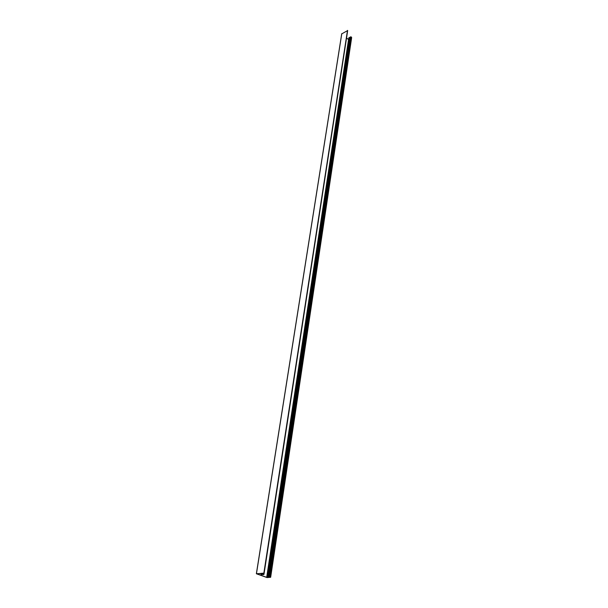 <?xml version="1.0" encoding="UTF-8"?>
<svg xmlns="http://www.w3.org/2000/svg" width="608" height="608" viewBox="0 0 608 608"><rect width="100%" height="100%" fill="white"/><g stroke="black" fill="none" stroke-linecap="round" stroke-linejoin="round"><path stroke-width="0.91" d="M268.941 576.521L266.912 576.711L269.01 576.62L270.271 577.212L266.988 577.44L256.827 573.83L261.896 573.412L262.892 573.99L261.797 573.952L263.241 574.34L260.976 574.583L263.826 574.545L262.23 573.397L263.933 573.154L256.371 573.754L267.079 577.585L270.651 577.281L270.545 576.772L268.941 576.521L350.444 37.118L350.026 37.172L268.386 576.475M347.67 30.529L264.123 573.222L347.677 30.552L341.764 33.858M351.53 38.502L270.651 577.281L351.53 38.502L351.629 37.43L351.052 36.837L350.542 36.883L269.048 576.43L350.542 36.883M268.379 576.483L350.026 37.172M350.003 37.369L349.516 37.46L267.718 576.536L349.516 37.46M268.28 576.566L349.927 37.407M349.486 37.658L348.81 37.856L266.798 576.604L348.81 37.856M267.611 576.62L349.418 37.696M267.079 576.574L349.03 37.726M348.536 39.642L346.568 37.871M347.252 33.425L263.963 574.423M263.849 573.139L347.487 30.408M263.933 573.154L347.548 30.415M256.447 573.724L341.795 33.66M270.636 576.832L351.629 37.43M270.545 576.772L351.576 37.316M269.747 576.49L351.052 36.837M269.686 576.475L351.014 36.83M269.093 576.422L350.573 36.86M268.424 576.475L350.064 37.149M267.756 576.521L349.554 37.438M266.813 576.589L348.825 37.84M267.072 577.456L267.178 576.756M266.988 577.44L267.094 576.756M261.881 573.929L261.957 573.42M261.524 574.157L261.638 573.435M261.022 574.568L261.189 573.473M263.538 574.271L263.697 573.276L263.522 574.264M256.371 573.754L341.726 33.752M261.797 573.952L261.881 573.42M261.493 574.172L261.607 573.435M260.976 574.583L261.151 573.473M264.138 573.238L347.677 30.552"/></g></svg>
